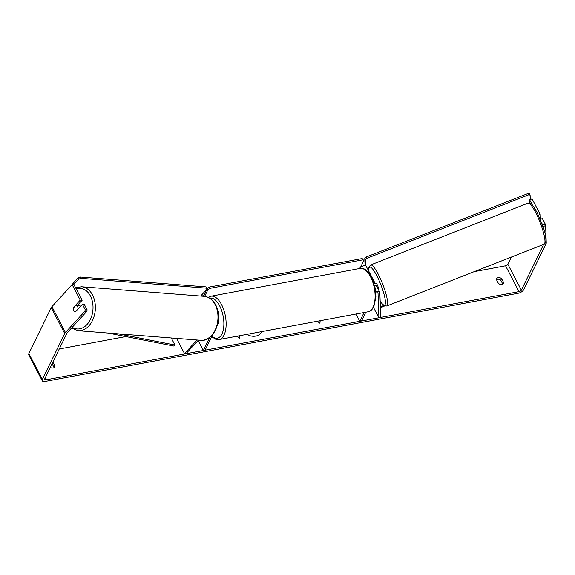 <?xml version="1.0" encoding="UTF-8"?>
<svg xmlns="http://www.w3.org/2000/svg" width="575" height="575" viewBox="0 0 575 575"><rect width="100%" height="100%" fill="white"/><g stroke="black" fill="none" stroke-linecap="round" stroke-linejoin="round"><path stroke-width="0.86" d="M198.447 340.113L185.941 353.733L184.525 353.625L176.568 338.395M184.525 353.625L197.031 339.998M218.069 322.144A3.975 1.89 -27.6 0 1 218.162 322.28A3.975 1.89 -27.6 0 1 218.076 323.481L217.602 324.458M212.657 334.6L205.074 350.168L203.356 350.484L198.116 340.465M201.379 296.118A3.975 1.89 -27.6 0 1 204.614 296.377M209.702 337.453L203.356 350.484M375.849 293.128A1.991 0.949 152.4 0 1 377.976 293.085A1.991 0.949 152.4 0 1 378.034 293.293L378.918 317.759L380.729 317.048L379.845 292.574A3.975 1.89 152.4 0 0 379.744 292.158A3.975 1.89 152.4 0 0 375.77 292.114M373.348 281.218A3.975 1.89 -27.6 0 1 374.339 281.822A3.975 1.89 -27.6 0 1 374.447 282.239L374.497 283.691M379.744 292.158L376.496 285.962A3.975 1.89 152.4 0 0 374.613 285.329M364.061 312.534L359.777 321.332L355.968 314.043M374.339 281.822L366.232 266.318A3.975 1.89 152.4 0 0 363.041 265.973A3.975 1.89 152.4 0 0 359.404 268.561M365.779 312.218L361.495 321.008L359.777 321.332M378.918 317.759L373.491 307.381M540.938 219.082A3.313 0.647 -111.4 0 0 540.464 218.543L540.047 218.708M378.199 289.211L378.336 289.16A3.313 0.647 -111.4 0 0 377.063 284.373A3.313 0.647 -111.4 0 0 375.913 282.993L374.699 283.468A3.313 0.647 -111.4 0 0 374.577 283.662M374.203 283.813L374.922 283.525A3.313 0.647 -111.4 0 0 374.699 283.468M246.783 334.398A11.177 8.266 26 0 0 255.76 336.102A11.177 8.266 26 0 0 261.258 332.285A11.177 8.266 26 0 0 261.524 331.653M59.261 348.989L125.839 336.576M474.231 271.637L505.562 265.794A1.991 0.949 152.4 0 0 507.862 264.27L511.383 257.054M86.595 311.643L84.705 311.492L85.265 309.717L87.156 309.86L86.595 311.643L67.318 332.645A1.991 0.949 152.4 0 0 67.009 333.076L44.656 378.975A1.991 0.949 152.4 0 0 44.606 379.572A1.991 0.949 152.4 0 0 45.784 379.859L519.067 291.64A1.991 0.949 152.4 0 0 521.374 290.116L543.648 244.389M52.835 362.178A3.313 2.451 -154 0 1 52.936 362.257L54.92 366.059A3.313 2.451 -154 0 1 54.733 366.864A3.313 2.451 -154 0 1 50.291 367.403M503.571 282.433L501.58 278.631A3.313 2.451 26 0 0 498.238 277.653A3.313 2.451 26 0 0 496.606 278.789A3.313 2.451 26 0 0 496.419 279.594L498.41 283.396A3.313 2.451 26 0 0 503.377 283.238A3.313 2.451 26 0 0 503.571 282.433L502.859 283.885M320.182 320.713L319.916 323.258L317.278 321.26M237.058 336.21L239.696 338.208L239.962 335.671M501.58 278.631L500.796 280.233A3.313 2.451 26 0 0 497.454 279.256A3.313 2.451 26 0 0 496.462 279.666M52.052 363.781A3.313 2.451 -154 0 1 52.153 363.86L54.1 367.598M52.936 362.257L52.153 363.86M84.705 311.492L65.428 332.494A4.643 2.207 152.4 0 0 64.716 333.5L42.363 379.399A4.643 2.207 152.4 0 0 42.262 380.801A4.643 2.207 152.4 0 0 45.001 381.462L518.283 293.243A4.643 2.207 152.4 0 0 523.667 289.685L546.027 243.786A4.643 2.207 152.4 0 0 546.25 242.873L545.625 225.58L543.202 226.528L541.758 222.971M502.751 283.971L500.796 280.233M72.148 284.618L74.031 284.769L82.139 300.272L80.256 300.121L72.148 284.618L51.922 306.655A4.643 2.207 152.4 0 0 51.211 307.661L28.851 353.56A4.643 2.207 152.4 0 0 28.75 354.962L42.262 380.801M529.783 203.176L529.668 199.834L532.083 198.885L540.191 214.389L540.342 218.593M542.786 224.933L545.208 223.984L545.625 225.58M545.208 223.984L542.354 218.529L540.306 219.327M532.515 205.289L529.668 199.834M538.408 215.093L540.191 214.389M543.224 227.125L543.202 226.528M87.156 309.86L84.302 304.405L82.412 304.261L85.265 309.717M82.139 300.272L77.589 305.232M80.256 300.121L73.42 307.567A3.313 2.322 -85.5 0 0 73.744 310.464A3.313 2.322 -85.5 0 0 75.382 311.7A3.313 2.322 -85.5 0 0 75.584 311.7L82.412 304.261M54.92 366.059L54.215 367.511M261.208 332.386A11.177 8.266 26 0 0 261.488 331.653M320.103 320.728L319.844 323.2M239.624 338.15L239.883 335.685M80.486 306.36A3.313 2.322 -85.5 0 0 78.962 305.332L78.02 305.253A3.313 2.322 -85.5 0 0 77.869 305.253M77.941 308.725A3.313 2.322 -85.5 0 0 77.539 306.324A3.313 2.322 -85.5 0 0 76.051 305.109L73.341 308.063A3.313 2.322 -85.5 0 0 73.744 310.464A3.313 2.322 -85.5 0 0 75.232 311.679L78.286 308.753M76.051 305.109L78.171 305.275A3.313 2.322 -85.5 0 0 78.02 305.253M73.564 284.733L78.595 279.249L77.92 277.955L67.606 289.57M77.92 277.955L80.047 277.013L80.723 278.307L206.633 288.154L206.863 289.283L200.639 296.06M80.047 277.013L205.958 286.86L206.633 288.154M80.723 278.307L78.595 279.249M203.622 295.823L206.756 289.397M206.849 289.211L207.273 288.327L209.192 287.062L362.178 258.542L363.803 260.568L360.489 267.368M204.657 296.384L207.949 289.62L207.273 288.327M209.192 287.062L209.868 288.348L362.854 259.835L362.178 258.542M209.868 288.348L207.949 289.62M363.803 260.568L362.854 259.835M367.36 268.475L368.726 267.936M530.272 199.597L530.107 195.09L529.431 193.797L527.886 193.538L366.275 256.982L364.794 258.427L365.47 259.713L365.693 265.844M364.794 258.427L365.06 265.686M527.886 193.538L528.562 194.832L366.951 258.268L366.275 256.982M365.47 259.713L366.951 258.268M528.562 194.832L530.107 195.09M107.841 333.026L173.866 346.057L174.944 345.043L171.257 337.985M118.155 333.831L174.944 345.043M384.632 305.929L381.534 307.352L380.298 304.98M383.777 305.447L381.326 306.568L381.534 307.352M381.326 306.568L380.283 304.563M378.034 293.293L377.84 292.919M527.958 203.183A22.044 4.298 68.6 0 1 535.598 212.383A22.044 4.298 68.6 0 1 544.065 244.224L386.688 306.001A22.044 4.298 -111.4 0 0 378.228 274.16A22.044 4.298 -111.4 0 0 370.58 264.96L527.958 203.183C531.717 203.406 531.379 202.989 537.1 212.463L543.842 229.066C545.222 232.94 545.912 237.022 545.912 241.306C545.1 243.548 544.482 244.519 544.065 244.224M368.906 271.436A20.384 3.975 68.6 0 1 376.747 275.605A20.384 3.975 68.6 0 1 385.257 300.049A20.384 3.975 68.6 0 1 380.154 301.106M45.784 379.859L44.979 378.307M519.067 291.64L505.562 265.794M521.374 290.116L507.862 264.27M65.428 332.494L51.922 306.655M64.716 333.5L51.211 307.661M42.363 379.399L28.851 353.56M78.164 330.704L200.776 340.292A22.044 15.446 -85.5 0 0 215.848 328.39A22.044 15.446 -85.5 0 0 215.115 304.563A22.044 15.446 -85.5 0 0 204.211 296.341L81.6 286.752A22.044 15.446 94.5 0 1 92.503 294.975A22.044 15.446 94.5 0 1 93.236 318.802A22.044 15.446 94.5 0 1 78.164 330.704L71.516 328.066M72.234 327.283A20.384 14.282 -85.5 0 0 89.563 321.015A20.384 14.282 -85.5 0 0 90.376 295.917A20.384 14.282 -85.5 0 0 76.166 288.837M211.011 296.218A22.044 10.501 79.4 0 1 223.819 309.932A22.044 10.501 79.4 0 1 224.034 335.074A22.044 10.501 79.4 0 1 219.089 339.559L368.065 311.787A22.044 10.501 -100.6 0 0 373.01 307.302A22.044 10.501 -100.6 0 0 372.794 282.16A22.044 10.501 -100.6 0 0 359.986 268.446L211.011 296.218L208.294 297.412M211.866 336.217A20.384 9.717 -100.6 0 0 221.928 334.046A20.384 9.717 -100.6 0 0 221.662 310.593A20.384 9.717 -100.6 0 0 209.681 298.159M370.58 264.96L368.834 267.296L368.798 271.22M380.161 301.235L383.381 305.138L386.688 306.001M200.776 340.292C214.245 342.039 223.51 318.421 215.632 304.829C212.894 299.719 209.084 296.887 204.211 296.341M81.6 286.752L75.634 287.823M359.986 268.446C365.829 268.467 365.269 269.955 367.763 271.666L371.27 276.575L375.202 288.025L375.921 296.959L373.822 306.734C372.09 309.875 370.171 311.557 368.065 311.787M211.643 336.677L215.855 339.343L219.089 339.559"/></g></svg>
